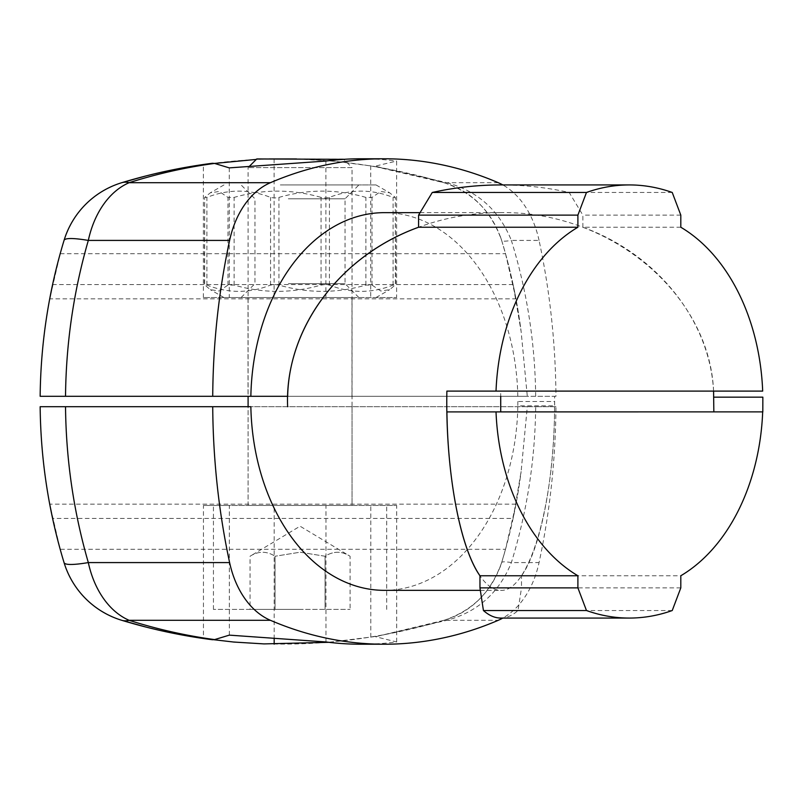 <?xml version="1.0" encoding="UTF-8"?>
<svg xmlns="http://www.w3.org/2000/svg" width="803" height="803" viewBox="0 0 803 803"><rect width="100%" height="100%" fill="white"/><g stroke="black" fill="none" stroke-linecap="round" stroke-linejoin="round"><path stroke-width="0.6" stroke-dasharray="4.01 3.01" d="M513.097 284.553L515.988 298.846L49.716 298.846L60.185 253.708L64.039 240.418C73.715 211.611 92.957 192.369 121.765 182.693C229.156 150.974 336.547 150.974 443.929 182.693A34.649 12.768 -73.1 0 0 446.88 182.693C477.685 191.064 499.175 210.296 511.36 240.418L539.054 240.418A554.411 392.025 -90 0 1 555.947 396.301L535.691 396.301C535.109 342.991 526.999 291.027 511.36 240.418A34.649 4.135 -16.9 0 1 501.654 240.418C510.678 270.129 517.172 300.483 521.127 331.488L513.097 284.553L52.596 284.553C44.868 319.634 40.722 356.883 40.15 396.301L527.3 396.301L521.127 331.488C517.172 300.483 510.678 270.129 501.654 240.418C490.743 210.296 471.502 191.064 443.929 182.693L374.298 166.372L396.622 161.042L396.622 297.552L203.38 297.552L396.622 297.552M535.691 396.301L527.3 396.301M555.947 396.301L287.655 396.301M248.027 396.301L351.975 396.301L248.027 396.301L248.027 297.552L351.975 297.552L248.027 297.552M539.054 240.418A86.624 61.259 90 0 0 502.798 184.931M384.336 212.654A188.846 133.529 -90 0 1 517.815 396.301M762.679 391.101L713.576 391.101C709.631 293.988 610.41 210.798 500.741 212.654C472.274 212.725 444.902 217.583 418.604 227.239M680.803 587.886L521.498 587.886L521.498 575.761L680.803 575.761M521.498 575.761C539.947 550.537 555.455 478.558 554.602 396.301M762.81 411.889L446.92 411.899M500.731 618.069C506.583 618.039 512.354 615.53 518.035 610.531L521.498 587.886M672.231 610.531L518.035 610.531M203.38 297.552L203.38 164.505L212.323 163.28M256.287 159.416L269.156 158.944M296.538 158.944L333.747 161.122L374.298 166.372M370.725 165.789L370.725 297.552M498.241 182.693L446.88 182.693L375.443 166.281M361.25 158.773A554.411 392.025 -90 0 1 396.622 161.042M325.888 161.042L325.888 297.552M229.267 167.877L229.267 297.552M274.114 158.944L274.114 297.552M351.975 396.301L351.975 297.552M515.988 298.846L505.509 253.708L501.654 240.418C491.978 211.611 472.736 192.369 443.929 182.693L422.278 176.6M60.185 253.708L505.509 253.708M500.721 406.699L555.947 406.699A554.411 392.025 -90 0 1 539.054 562.582A86.624 61.259 90 0 1 502.798 618.069M555.947 406.699L535.691 406.699C535.109 460.009 526.999 511.973 511.36 562.582C499.175 592.704 477.685 611.936 446.88 620.307L375.493 636.709L443.929 620.307A34.649 12.768 73.1 0 1 446.88 620.307L498.241 620.307M515.988 504.154L49.716 504.154L60.185 549.292L505.509 549.292L515.988 504.154L513.097 518.447L521.127 471.512L527.3 406.699L535.691 406.699M527.3 406.699L40.15 406.699C40.722 446.117 44.868 483.366 52.596 518.447L513.097 518.447M250.857 406.699L248.097 406.699L248.097 505.448L352.045 505.448L248.097 505.448L248.097 406.699L500.691 406.699M517.815 406.699A188.846 133.529 -90 0 1 384.336 590.346M554.582 406.699C554.371 505.76 528.966 592.333 500.701 590.346C493.514 590.275 486.598 585.427 479.963 575.811M446.88 391.101L500.691 391.101L500.691 396.301M680.803 227.239L582.868 227.239C657.005 254.059 709.802 320.246 713.576 391.101L500.691 391.101M582.868 227.239L582.868 215.114L569.176 192.469C546.713 187.47 523.897 184.961 500.731 184.931M680.803 215.114L582.868 215.114M672.231 192.469L569.176 192.469M505.509 549.292L501.654 562.582C490.743 592.704 471.502 611.936 443.929 620.307C472.736 610.631 491.978 591.389 501.654 562.582A34.649 4.135 16.9 0 1 511.36 562.582L539.054 562.582M443.929 620.307C336.547 652.026 229.156 652.026 121.765 620.307C92.957 610.631 73.715 591.389 64.039 562.582L60.185 549.292M328.808 642.31L374.359 636.618M229.337 635.133L229.337 505.448L203.45 505.448L203.45 638.505L212.383 639.73M361.31 644.227A554.411 392.025 -90 0 0 396.692 641.958L375.493 636.709M325.958 641.968L325.958 505.448L229.337 505.448M396.692 641.958L396.692 505.448L325.958 505.448M370.795 637.201L370.795 505.448L396.692 505.448M274.174 638.877L274.174 505.448L370.795 505.448M203.45 505.448L274.174 505.448M352.045 406.699L352.045 505.448L300.071 505.448L352.045 505.448L352.045 167.606L248.097 167.606L352.045 167.606L343.764 159.325M501.654 562.582C510.678 532.871 517.172 502.517 521.127 471.512L521.127 471.512C517.172 502.517 510.678 532.871 501.654 562.582L499.988 567.52M517.855 401.5L517.835 405.836L554.592 405.836L554.582 401.5L517.855 401.5M319.674 297.552L223.977 297.552L319.674 297.552M315.248 297.552L241.091 297.552L315.248 297.552M321.059 285.075L325.536 284.463L329.421 285.075C350.64 293.436 371.859 293.436 393.079 285.075L395.327 285.075L395.327 197.408L395.618 284.613L389.676 289.662L380.793 291.017L372.02 285.075L365.897 285.075C336.909 293.436 307.93 293.436 278.942 285.075L274.455 284.463L270.571 285.075C249.352 293.436 228.132 293.436 206.913 285.075L204.675 285.075L204.675 197.408L204.384 284.613L210.316 289.662L219.209 291.017L227.972 285.075L234.105 285.075C263.083 293.436 292.071 293.436 321.059 285.075L321.059 197.408L325.536 198.02L329.421 197.408C350.64 189.046 371.859 189.046 393.079 197.408L395.327 197.408L389.676 192.82L380.793 191.465L372.02 197.408L365.897 197.408C336.909 189.046 307.93 189.046 278.942 197.408L274.455 198.02L270.571 197.408C249.352 189.046 228.132 189.046 206.913 197.408L204.675 197.408L210.316 192.82L219.209 191.465L227.972 197.408L234.105 197.408C263.083 189.046 292.071 189.046 321.059 197.408M280.327 184.931L376.015 184.931L280.327 184.931M284.754 184.931L358.901 184.931L284.754 184.931M288.337 198.793L345.049 198.793L288.337 198.793M288.337 283.69L345.049 283.69L288.337 283.69M343.383 158.944L256.759 158.944M300.071 505.448L213.437 505.448L300.071 505.448M300.071 609.407L213.437 609.407L300.071 609.407M250.054 609.407L350.078 609.407L250.054 609.407L250.054 556.248C258.385 550.958 266.726 550.958 275.058 556.248C266.726 550.958 258.385 550.958 250.054 556.248L300.071 526.196L350.078 556.248C341.747 550.958 333.406 550.958 325.074 556.248L300.071 552.223L275.058 556.248L300.071 552.223L325.074 556.248C333.416 550.958 341.747 550.958 350.078 556.248L350.078 609.407M275.058 609.407L275.058 556.248L275.058 609.407M325.074 609.407L325.074 556.248L325.074 609.407M329.421 285.075L329.421 197.408M234.105 285.075L234.105 197.408M227.972 285.075L227.972 197.408M206.913 285.075L206.913 197.408M270.571 285.075L270.571 197.408M278.942 285.075L278.942 197.408M393.079 285.075L393.079 197.408M372.02 285.075L372.02 197.408M365.897 285.075L365.897 197.408M420.069 212.654L500.741 212.654M501.654 240.418L500.058 235.66M480.335 590.346L500.701 590.346M223.977 297.552L210.316 289.662M223.977 184.931L210.316 192.82M376.015 184.931L389.676 192.82M376.015 297.552L389.676 289.662M358.901 297.552L345.049 283.69L345.049 198.793L358.901 184.931M241.091 297.552L254.952 283.69L254.952 198.793L241.091 184.931M249.653 166.05L248.097 167.606L248.097 396.301M386.695 609.407L386.695 505.448M213.437 609.407L213.437 505.448"/><path stroke-width="1.2" d="M418.604 227.239C342.59 254.681 289.221 323.589 287.655 396.301L212.725 396.301A554.411 392.025 -90 0 1 229.618 240.418A86.624 61.259 90 0 1 270.43 182.693A554.411 392.025 -90 0 1 384.336 158.773A554.411 392.025 -90 0 1 498.241 182.693A86.624 61.259 90 0 1 502.798 184.931M212.725 396.301L65.525 396.301C66.057 343.072 73.655 291.108 88.32 240.418A86.624 61.259 -90 0 1 129.132 182.693C157.147 173.789 185.623 167.365 214.542 163.421L212.323 163.28C181.649 167.215 151.466 173.689 121.765 182.693A86.624 31.919 73.1 0 1 129.132 182.693L270.43 182.693M229.618 240.418L88.32 240.418A86.624 10.349 16.9 0 0 64.039 240.418C48.672 291.108 40.712 343.072 40.15 396.301L65.525 396.301M250.857 396.301A188.846 133.529 -90 0 1 384.336 212.654L420.069 212.654M577.899 575.761L479.963 575.761C461.223 548.941 447.873 482.754 446.92 411.899L496.023 411.899A188.846 133.529 90 0 0 577.899 575.761L577.899 587.886L479.963 587.886L483.426 610.531C489.107 615.53 494.869 618.039 500.731 618.069L629.351 618.069A247.746 175.184 90 0 0 672.231 610.531L680.803 587.886L680.803 575.761A188.846 133.529 90 0 0 762.679 411.879M713.847 411.889L713.576 391.101M713.847 397.164L762.85 397.164L762.81 411.889L496.023 411.899M479.963 575.761L479.963 587.886M577.899 587.886L586.471 610.531A247.746 175.184 90 0 0 629.351 618.069M500.721 411.899L500.721 396.301M586.471 610.531L483.426 610.531M64.039 240.418A86.624 86.624 0 0 1 121.765 182.693L145.825 175.977M203.38 164.505L256.287 159.416M269.156 158.944L296.538 158.944M384.336 158.773L361.25 158.773A554.411 392.025 -90 0 0 325.888 161.042L229.267 167.877L214.542 163.421M49.716 298.846L52.596 284.553M65.525 406.699C66.057 459.928 73.655 511.892 88.32 562.582L229.618 562.582A554.411 392.025 -90 0 1 212.725 406.699L40.15 406.699C40.712 459.928 48.672 511.892 64.039 562.582A86.624 10.349 -16.9 0 0 88.32 562.582A86.624 61.259 90 0 0 129.132 620.307C157.167 629.211 185.654 635.645 214.602 639.59L212.383 639.73C181.689 635.795 151.486 629.321 121.765 620.307L145.875 627.033M212.725 406.699L250.857 406.699A188.846 133.529 -90 0 0 384.336 590.346L480.335 590.346M500.721 406.699L500.691 396.301M229.618 562.582A86.624 61.259 90 0 0 270.43 620.307A554.411 392.025 -90 0 0 384.336 644.227L361.31 644.227A554.411 392.025 -90 0 1 325.958 641.968L229.337 635.133L214.602 639.59M502.798 618.069A86.624 61.259 90 0 1 498.241 620.307A554.411 392.025 -90 0 1 384.336 644.227M496.023 391.101L762.679 391.101A188.846 133.529 90 0 0 680.803 227.239L680.803 215.114L672.231 192.469A247.746 175.184 90 0 0 629.351 184.931A247.746 175.184 90 0 0 586.471 192.469L577.899 215.114L418.584 215.114L418.584 227.239L577.899 227.239A188.846 133.529 90 0 0 496.023 391.101L446.88 391.101C445.414 469.093 459.286 546.522 479.963 575.811M418.584 227.239C338.786 255.946 284.413 330.445 287.635 406.699M577.899 215.114L577.899 227.239M629.351 184.931L500.731 184.931C477.564 184.961 454.749 187.47 432.275 192.469L418.584 215.114M586.471 192.469L432.275 192.469M328.808 642.31L264.036 643.906L233.673 642.039L203.45 638.505M274.174 644.157L274.174 638.877M270.43 620.307L129.132 620.307A86.624 31.919 106.9 0 1 121.765 620.307A86.624 86.624 0 0 1 64.039 562.582M52.596 518.447L49.716 504.154M249.653 166.05L256.759 158.944L343.764 159.325M248.097 406.699L248.097 396.301"/></g></svg>
